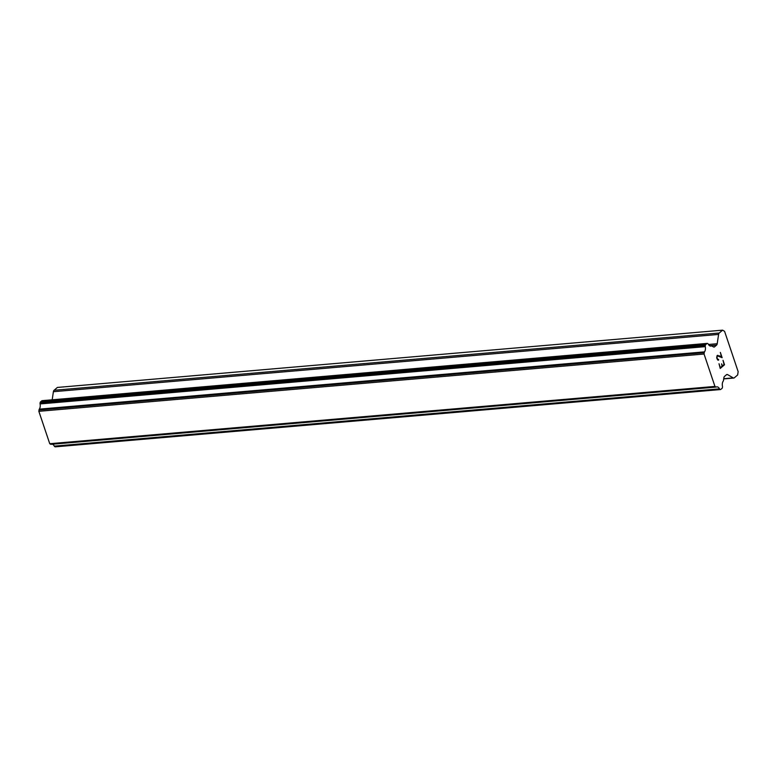 <?xml version="1.0" encoding="UTF-8"?>
<svg xmlns="http://www.w3.org/2000/svg" width="777" height="777" viewBox="0 0 777 777"><rect width="100%" height="100%" fill="white"/><g stroke="black" fill="none" stroke-linecap="round" stroke-linejoin="round"><path stroke-width="1.17" d="M720.337 367.686L719.007 363.743L720.337 367.686L722.056 366.21L721.619 363.821L722.348 365.967L721.61 363.83M722.348 365.967L724.057 364.5L723.018 360.305L724.514 364.763L720.23 368.444L719.016 363.733M720.23 368.434L724.504 364.772L723.008 360.314M717.88 359.644L717.453 359.129L718.608 359.46L718.531 360.198L718.599 359.469M718.531 360.198L717.647 359.984L716.695 357.935L717.025 355.73L717.987 355.38L717.453 355.361M719.162 355.779L721.483 356.857L719.143 355.779M721.483 356.857L720.357 352.418L722.134 357.692L717.598 355.915L716.957 356.896L717.462 359.129L716.948 356.896L717.589 355.915M718.366 359.664L717.87 359.644M722.124 357.692L720.347 352.418M719.259 333.003A2.486 1.447 -94.9 0 0 718.599 334.421L717.2 343.735A2.486 1.447 -94.9 0 1 716.54 345.143L714.587 346.814A2.486 1.447 -94.9 0 1 714.044 347.057A2.486 1.447 -94.9 0 1 713.48 346.921L712.004 346.056A1.243 0.728 -94.9 0 0 711.586 345.882A1.243 0.728 -94.9 0 0 711.421 345.94A4.973 2.894 -94.9 0 1 710.838 346.086A4.973 2.894 -94.9 0 1 708.245 344.085A1.243 0.728 -94.9 0 0 707.876 343.648L707.556 343.463A1.243 0.728 -94.9 0 0 707.274 343.385A1.243 0.728 -94.9 0 0 707.002 343.512L705.681 344.638A1.243 0.728 -94.9 0 0 705.351 345.347L705.263 345.93A1.243 0.728 -94.9 0 0 705.283 346.649A4.973 2.894 -94.9 0 1 704.506 351.864A1.243 0.728 -94.9 0 0 704.244 352.7L704.049 354.03L714.947 386.422L715.753 386.888A1.243 0.728 -94.9 0 0 716.171 387.063A1.243 0.728 -94.9 0 0 716.336 387.014A4.973 2.894 -94.9 0 1 716.899 386.868A4.973 2.894 -94.9 0 1 719.483 388.85A1.243 0.728 -94.9 0 0 719.852 389.287L720.201 389.491A1.243 0.728 -94.9 0 0 720.483 389.559A1.243 0.728 -94.9 0 0 720.755 389.432L722.076 388.306A1.243 0.728 -94.9 0 0 722.406 387.597L722.484 387.063A1.243 0.728 -94.9 0 0 722.464 386.334A4.973 2.894 -94.9 0 1 723.251 381.08A1.243 0.728 -94.9 0 0 723.513 380.235L723.873 377.797A2.486 1.447 -94.9 0 1 724.533 376.379L726.485 374.708A2.486 1.447 -94.9 0 1 727.029 374.475A2.486 1.447 -94.9 0 1 727.593 374.611L733.226 377.904A2.486 1.447 -94.9 0 0 733.799 378.04A2.486 1.447 -94.9 0 0 734.333 377.797L737.655 374.951L738.15 371.639L724.582 331.332L722.581 330.157L719.259 333.003L54.06 390.287A2.486 1.447 85.1 0 0 53.399 391.705L52.185 399.805M52.38 444.221A4.973 2.894 -94.9 0 1 54.293 446.134A1.243 0.728 85.1 0 0 54.652 446.561L55.002 446.775A1.243 0.728 85.1 0 0 55.284 446.843A1.243 0.728 85.1 0 0 55.556 446.726M42.356 400.747A1.243 0.728 85.1 0 0 42.075 400.67A1.243 0.728 85.1 0 0 41.803 400.796L40.482 401.923A1.243 0.728 85.1 0 0 40.151 402.632L40.064 403.214A1.243 0.728 85.1 0 0 40.083 403.933A4.973 2.894 -94.9 0 1 39.306 409.139A1.243 0.728 85.1 0 0 39.054 409.984L38.85 411.315L49.747 443.706L50.554 444.172A1.243 0.728 85.1 0 0 50.971 444.347A1.243 0.728 85.1 0 0 51.136 444.298M722.581 330.157L57.381 387.441L54.06 390.287M711.421 345.94L710.246 346.037M704.506 351.864L39.306 409.139M704.244 352.7L39.054 409.984M704.049 354.03L38.85 411.315M714.947 386.422L49.747 443.706M715.753 386.888L50.554 444.172M718.599 334.421L53.399 391.705M717.2 343.735L708.469 344.483M716.54 345.143L709.605 345.746M714.587 346.814L713.471 346.911M707.002 343.512L41.803 400.796M705.681 344.638L40.482 401.923M705.351 345.347L40.151 402.632M705.263 345.93L40.064 403.214M705.283 346.649L40.083 403.933M719.483 388.85L54.293 446.134M719.852 389.287L54.652 446.561M720.201 389.491L55.002 446.775M727.593 374.611L726.495 374.708M733.226 377.904L723.737 378.72M711.586 345.882L710.149 346.008M707.274 343.385L42.075 400.67M716.171 387.063L50.971 444.347M720.483 389.559L55.284 446.843M733.799 378.04L723.708 378.904"/></g></svg>
